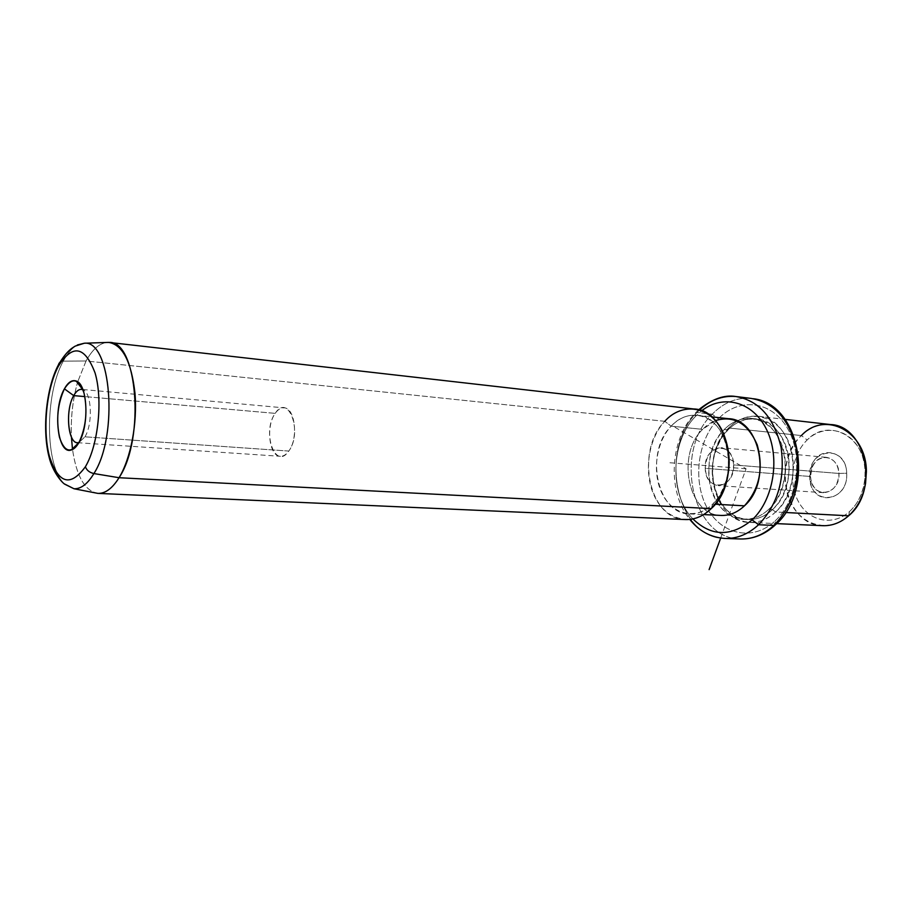 <?xml version="1.0" encoding="UTF-8"?>
<svg xmlns="http://www.w3.org/2000/svg" width="912" height="912" viewBox="0 0 912 912"><rect width="100%" height="100%" fill="white"/><g stroke="black" fill="none" stroke-linecap="round" stroke-linejoin="round"><path stroke-width="0.68" stroke-dasharray="4.56 3.42" d="M838.949 473.442L733.647 464.915C732.872 477.706 727.73 484.614 718.211 485.629C710.494 484.363 706.173 478.606 705.25 468.346L810.494 476.486C811.475 486.073 815.841 491.477 823.593 492.697C833.112 491.785 838.231 485.366 838.949 473.442L846.689 473.248C848.57 503.105 809.651 506.342 809.685 477.193C807.473 448.373 846.119 443.335 846.689 473.248C846.541 450.368 819.124 444.828 811.771 465.394L809.685 477.193L810.494 476.486L812.102 467.377C817.813 451.486 838.858 455.875 838.949 473.442C840.408 493.552 815.089 499.924 811.133 480.932L810.494 476.486L809.685 477.193L810.517 482.95C815.579 507.562 848.582 499.457 846.689 473.248L838.949 473.442C837.946 463.969 833.671 458.588 826.112 457.3C816.411 458.098 811.213 464.493 810.494 476.486L705.25 468.346C705.136 492.457 734.981 489.47 733.647 464.915C733.373 440.291 703.699 444.497 705.25 468.346C706.025 455.51 711.246 448.624 720.913 447.701C728.449 449.035 732.689 454.769 733.647 464.915L838.949 473.442M823.137 525.7C786.064 526.178 771.392 462.133 801.374 435.56L807.154 439.983C791.73 454.746 787.945 483.451 798.855 502.364C809.525 521.47 833.112 526.384 849.437 511.621C865.933 497.143 870.151 466.317 858.169 447.131C846.427 427.728 822.407 424.946 807.154 439.983L801.374 435.56C784.195 452.113 779.988 484.124 792.106 505.294C803.962 526.68 830.296 532.312 848.627 515.793L849.437 511.621C833.112 526.384 809.525 521.47 798.855 502.364C787.945 483.451 791.73 454.746 807.154 439.983C828.415 417.274 865.465 436.381 865.249 472.37L864.508 482.813C862.376 494.726 857.348 504.325 849.437 511.621L848.627 515.793M801.374 435.56L728.654 427.979C698.672 455.977 713.024 522.998 750.052 522.439C759.251 522.622 767.767 519.145 775.588 511.985L785.688 512.51L775.588 511.985C806.869 485.469 793.292 416.898 757.61 416.248C746.894 415.484 737.238 419.383 728.654 427.979L801.374 435.56C809.947 427.409 819.603 423.738 830.33 424.536M728.654 427.979L727.981 429.917L722.954 436.004C710.539 456.137 709.057 476.965 718.508 498.476C729.19 520.558 754.942 526.669 772.441 509.591L775.588 511.985C757.085 529.975 729.919 523.454 718.667 500.186C708.715 477.535 710.277 455.601 723.353 434.386L728.654 427.979C745.651 410.206 772.498 413.136 785.654 435.913C799.06 458.44 794.192 494.931 775.588 511.985L772.441 509.591C790.02 493.403 794.626 458.861 781.96 437.521C769.546 415.918 744.124 413.068 727.981 429.917L728.654 427.979M727.981 429.917L724.242 429.529C695.81 456.137 709.376 519.874 744.409 519.373C753.152 519.555 761.246 516.226 768.679 509.386L772.441 509.591C765.008 516.42 756.914 519.737 748.159 519.544C713.127 520.045 699.55 456.456 727.981 429.917C736.098 421.811 745.218 418.106 755.33 418.825C789.154 419.395 802.036 484.397 772.441 509.591L768.679 509.386C798.285 484.124 785.414 418.973 751.591 418.403C741.479 417.696 732.359 421.401 724.242 429.529L727.981 429.917M775.097 520.934C797.806 500.266 803.803 455.51 787.375 428.116C771.278 400.391 738.72 397.244 718.314 418.87C697.669 440.12 692.504 480.51 706.868 507.368C720.902 534.5 752.628 542.013 775.097 520.934L775.622 524.639L775.097 520.934C752.628 542.013 720.902 534.5 706.868 507.368C692.504 480.51 697.669 440.12 718.314 418.87C738.72 397.244 771.278 400.391 787.375 428.116C803.803 455.51 797.806 500.266 775.097 520.934M768.679 509.386C751.271 525.95 726.362 520.433 715.213 499.149C703.825 478.082 707.929 446.116 724.242 429.529C740.384 412.646 765.795 415.484 778.21 437.133C790.875 458.531 786.258 493.164 768.679 509.386M751.021 398.407C736.588 397.267 723.649 402.534 712.204 414.208L718.314 418.87L712.204 414.208C673.033 451.577 691.969 539.995 741.011 538.992C691.969 539.995 673.033 451.577 712.204 414.208C723.649 402.534 736.588 397.267 751.021 398.407L753.358 398.726M699.424 410.115L697.019 412.509L712.204 414.208L697.019 412.509C658.532 449.707 675.952 537.373 724.003 538.411M725.701 538.479C676.704 539.494 657.883 450.277 697.019 412.509L695.047 413.341L695.525 416.374L701.602 410.856L695.525 416.374L695.047 413.341L697.019 412.509C708.453 400.71 721.392 395.375 735.813 396.515M695.525 416.374C670.548 441.454 669.1 494.646 692.915 518.917C669.1 494.646 670.548 441.454 695.525 416.374M715.35 420.614L702.628 429.358C676.077 454.575 688.093 514.915 720.651 515.405M721.449 515.451C688.457 515.93 675.769 454.849 702.628 429.358L671.152 426.155C644.339 452.204 656.879 514.436 689.791 513.923C698.056 514.106 705.706 510.823 712.739 504.085L715.202 504.222L712.739 504.085C740.669 479.267 728.677 415.576 696.814 415.211C687.34 414.572 678.779 418.22 671.152 426.155L702.628 429.358C710.266 421.595 718.838 418.027 728.346 418.676M685.756 519.578C648.899 520.205 634.889 450.585 664.768 421.31L671.152 426.155L664.768 421.31C647.623 439.561 643.234 474.434 655.09 497.45C666.683 520.706 692.812 526.794 711.223 508.622L712.739 504.085C696.335 520.319 672.919 515.041 662.477 494.258C651.795 473.693 655.739 442.411 671.152 426.155C686.645 408.815 711.884 412.429 722.828 435.229C731.937 456.57 730.466 477.261 718.417 497.291L712.739 504.085L711.223 508.622M664.768 421.31L86.047 360.981L77.691 381.854L86.047 360.981L664.768 421.31C673.341 412.338 682.951 408.223 693.622 408.964M72.447 448.829C69.871 426.485 71.535 404.461 77.44 382.732C72.629 400.117 70.634 418.243 71.432 437.122M97.766 493.369C84.93 490.998 76.517 476.383 72.527 449.525C76.631 476.919 85.261 491.545 98.428 493.403M106.761 342.456C99.214 343.459 92.306 349.638 86.047 360.981L63.281 361.129C44.551 394.372 44.905 466.021 64.353 483.884C44.905 466.021 44.551 394.372 63.281 361.129L86.047 360.981C92.864 348.68 100.354 342.479 108.517 342.399M61.264 361.414L63.281 361.129C67.556 353.138 72.253 347.746 77.372 344.964C72.253 347.746 67.556 353.138 63.281 361.129C59.975 361.312 58.265 362.702 58.174 365.302M84.953 436.814C93.07 423.784 91.679 392.456 82.969 389.755C91.679 392.456 93.07 423.784 84.953 436.814L78.899 442.628L84.953 436.814L288.796 451.064C298.646 438.387 295.043 407.436 283.906 407.846C280.759 407.721 277.864 409.568 275.207 413.364L84.873 396.595L275.207 413.364C265.586 426.269 269.2 456.707 280.451 456.296C283.427 456.365 286.208 454.621 288.796 451.064L84.953 436.814L78.945 442.548L84.953 436.814M275.207 413.364C288.283 392.468 303.046 432.174 288.796 451.064C275.31 471.116 261.573 431.775 275.207 413.364M720.674 538.069L746.073 468.768L673.261 426.292M746.073 468.768L667.048 462.521M823.593 492.697L718.211 485.629M865.545 483.474L864.508 482.813M866.389 471.732L865.249 472.37M750.052 522.439L776.671 523.625M757.61 416.248L785.084 419.383M722.954 436.004L723.353 434.386M718.508 498.476L718.667 500.186M744.409 519.373L748.159 519.544M751.591 418.403L755.33 418.825M775.029 525.198L775.622 524.639M698.558 409.864L695.047 413.341C669.67 439.595 667.003 491.785 689.78 519.418M689.791 513.923L703.619 514.585M696.814 415.211L711.485 416.83M717.584 501.007L718.417 497.291M722.543 431.296L722.828 435.229M81.385 389.367L82.627 389.481M82.878 389.504L283.906 407.846M77.588 442.708L280.451 456.296M811.771 465.394L812.102 467.377M810.517 482.95L811.133 480.932M826.112 457.3L720.913 447.701"/><path stroke-width="1.37" d="M785.084 419.383L830.33 424.536C866.012 425.368 879.761 490.645 848.627 515.793L785.688 512.51L848.627 515.793C857.508 507.631 863.14 496.858 865.545 483.474L866.389 471.732C866.594 431.262 825.018 410.069 801.374 435.56M848.627 515.793C840.83 522.587 832.337 525.893 823.137 525.7L776.671 523.625M775.622 524.639L773.9 525.415C793.121 505.419 800.611 479.906 796.358 448.898C789.222 419.189 774.106 402.352 751.021 398.407C774.106 402.352 789.222 419.189 796.358 448.898C800.611 479.906 793.121 505.419 773.9 525.415L775.622 524.639C815.248 490.325 800.839 403.97 753.358 398.726M724.003 538.411L725.701 538.479C737.489 538.604 748.444 534.033 758.579 524.753L773.9 525.415C763.766 534.603 752.81 539.129 741.011 538.992C752.81 539.129 763.766 534.603 773.9 525.415L758.579 524.753C777.811 504.541 785.312 478.777 781.094 447.45C773.969 417.445 758.875 400.459 735.813 396.515C722.509 395.409 710.38 399.935 699.424 410.115M751.021 398.407L735.813 396.515C758.875 400.459 773.969 417.445 781.094 447.45C785.312 478.777 777.811 504.541 758.579 524.753L752.115 519.863C773.638 499.901 780.524 457.721 766.616 429.655C752.981 401.36 723.022 393.802 701.602 410.856C723.022 393.802 752.981 401.36 766.616 429.655C780.524 457.721 773.638 499.901 752.115 519.863L758.579 524.753C748.444 534.033 737.489 538.604 725.701 538.479L741.011 538.992C753.494 539.049 764.837 534.443 775.029 525.198M692.915 518.917C711.428 536.701 731.162 537.02 752.115 519.863C731.162 537.02 711.428 536.701 692.915 518.917M720.651 515.405C729.212 515.85 737.147 512.658 744.443 505.829C759.491 488.9 763.743 468.551 757.188 444.782C747.76 423.202 733.818 415.142 715.35 420.614M711.485 416.83L728.346 418.676C760.277 419.132 772.384 481.547 744.443 505.829L715.202 504.222L744.443 505.829C737.398 512.43 729.737 515.633 721.449 515.451L703.619 514.585M711.223 508.622L119.05 477.717C145.316 438.558 137.336 340.393 109.166 342.433L693.622 408.964C729.167 409.431 742.505 480.898 711.223 508.622C703.391 516.101 694.91 519.749 685.756 519.578L98.428 493.403C105.621 493.415 112.507 488.194 119.05 477.717L711.223 508.622L717.584 501.007C731.128 478.504 732.781 455.27 722.543 431.296C710.231 405.726 682.005 401.861 664.768 421.31M77.691 381.854L77.44 382.732L77.691 381.854M71.432 437.122L72.447 448.829M109.166 342.433L106.761 342.456M64.353 483.884L73.986 488.752C80.929 489.06 87.563 483.998 93.902 473.556L119.05 477.717C112.279 488.524 105.188 493.745 97.766 493.369L73.986 488.752L64.353 483.884M58.174 365.302C67.123 349.661 73.747 347.21 75.229 346.104L84.349 343.22L108.517 342.399C122.516 344.508 131.351 361.505 134.999 393.391C137.495 423.396 130.724 458.69 119.05 477.717L93.902 473.556C118.765 435.332 111.013 339.937 84.349 343.22L77.372 344.964L84.349 343.22C111.013 339.937 118.765 435.332 93.902 473.556C87.563 483.998 80.929 489.06 73.986 488.752L64.729 484.192C61.868 482.494 52.543 471.846 49.031 456.878C42.066 429.757 46.17 388.364 58.174 365.302L58.334 366.339C46.546 388.455 42.431 429.199 49.237 455.635C58.208 483.713 70.27 487.407 85.397 466.739C86.686 470.296 89.524 472.564 93.902 473.556C89.524 472.564 86.686 470.296 85.397 466.739C98.279 445.136 102.999 399.946 95.099 373.042C84.816 345.944 72.572 343.71 58.334 366.339L58.174 365.302L61.264 361.414M58.334 366.339C72.572 343.71 84.816 345.944 95.099 373.042C102.999 399.946 98.279 445.136 85.397 466.739C70.27 487.407 58.208 483.713 49.237 455.635C42.431 429.199 46.546 388.455 58.334 366.339M78.899 442.628C86.024 427.443 87.734 410.89 84.018 392.981C78.683 378.332 72.139 376.952 64.41 388.843C57.65 403.754 55.997 419.885 59.451 437.224C64.421 452.158 70.908 453.959 78.899 442.628C76.494 446.789 73.918 449.263 71.182 450.038C57.467 455.031 52.588 408.838 64.41 388.843C68.069 382.288 71.968 379.666 76.106 380.999C87.575 383.815 89.581 425.437 78.899 442.628M73.712 395.614L64.41 388.843L73.712 395.614C64.547 410.89 68.354 446.367 78.945 442.548L77.588 442.708C67.773 443.312 65.128 409.967 73.712 395.614C76.084 391.385 78.637 389.31 81.385 389.367L82.775 389.675C79.583 388.626 76.562 390.598 73.712 395.614L84.873 396.595L73.712 395.614M720.674 538.069L709.114 569.612M735.813 396.515C724.333 394.577 711.919 399.034 698.558 409.864M725.701 538.479C711.269 537.704 699.299 531.354 689.78 519.418M76.106 380.999L82.775 389.675M71.182 450.038L78.888 442.651"/></g></svg>
